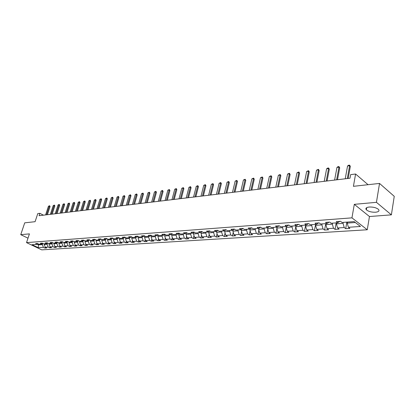 <?xml version="1.0" encoding="UTF-8"?>
<svg xmlns="http://www.w3.org/2000/svg" width="415" height="415" viewBox="0 0 415 415"><rect width="100%" height="100%" fill="white"/><g stroke="black" fill="none" stroke-linecap="round" stroke-linejoin="round"><path stroke-width="0.62" d="M369.226 207.023C366.186 207.422 365.236 208.356 366.367 209.819C368.489 211.531 371.555 212.335 375.575 212.231C378.677 211.847 379.647 210.903 378.48 209.399C376.317 207.692 373.23 206.898 369.226 207.023M391.387 214.856L394.25 196.326L379.523 183.425L376.441 202.328L354.301 204.341L351.951 217.854L367.265 229.77L369.459 216.526L391.387 214.856L376.441 202.328M351.951 217.854L26.529 242.614L41.723 249.866L367.265 229.77M26.529 242.614L29.424 233.878L20.75 234.667L28.002 238.169M20.75 234.667L24.718 222.839L35.093 221.688L37.775 213.585L39.866 213.326L39.077 215.707L349.99 178.217L350.634 174.632L355.588 174.015L353.419 186.325L379.523 183.425M90.646 240.503L89.085 239.694L86.927 239.854L88.488 240.653L85.065 240.902L83.508 240.103L81.392 240.259L82.948 241.053L79.587 241.291L78.036 240.503L75.95 240.659L77.501 241.442L74.202 241.68L72.651 240.897L70.607 241.048L72.153 241.826L68.906 242.059L67.36 241.286L65.352 241.431L66.893 242.204L63.703 242.433L62.162 241.665L60.185 241.81L61.726 242.573L58.588 242.801L57.047 242.038L55.107 242.184L56.642 242.941L53.556 243.159L52.02 242.407L50.111 242.547L51.642 243.299L48.607 243.517L47.082 242.77L45.199 242.905L46.729 243.652L43.741 243.864L42.216 243.128L40.369 243.263L41.889 243.999L38.953 244.207L37.433 243.475L35.617 243.61L37.132 244.336L32.038 244.705L38.284 247.688L43.399 247.35L44.893 248.071L46.719 247.952L45.23 247.231L48.176 247.039L49.67 247.76L51.533 247.641L50.033 246.915L53.027 246.718L54.531 247.449L56.419 247.33L54.915 246.593L57.96 246.396L59.464 247.133L61.389 247.008L59.879 246.266L62.976 246.064L64.486 246.806L66.442 246.681L64.932 245.934L68.081 245.727L69.59 246.479L71.577 246.349L70.062 245.597L73.263 245.384L74.783 246.142L76.801 246.012L75.281 245.255L78.539 245.037L80.059 245.805L82.113 245.67L80.593 244.902L83.908 244.684L85.428 245.457L87.518 245.322L85.993 244.549L89.365 244.326L90.89 245.104L93.017 244.969L91.492 244.186L94.921 243.963L96.451 244.746L98.614 244.606L97.084 243.818L100.575 243.589L102.106 244.383L104.31 244.243L102.775 243.444L106.328 243.211L107.864 244.01L110.105 243.87L108.569 243.06L112.185 242.822L113.726 243.636L116.008 243.486L114.467 242.676L118.151 242.433L119.691 243.247L122.015 243.102L120.475 242.277L124.225 242.033L125.771 242.858L128.136 242.708L126.591 241.878L130.409 241.623L131.96 242.459L134.372 242.303L132.821 241.468L136.711 241.208L138.262 242.054L140.721 241.893L139.17 241.048L143.134 240.788L144.685 241.639L147.19 241.478L145.634 240.622L149.675 240.358L151.231 241.219L153.783 241.053L152.227 240.186L156.346 239.917L157.902 240.788L160.501 240.617L158.945 239.746L163.142 239.471L164.703 240.347L167.354 240.176L165.793 239.294L170.077 239.014L171.634 239.901L174.336 239.73L172.78 238.838L177.143 238.547L178.704 239.445L181.464 239.268L179.903 238.366L184.353 238.075L185.915 238.983L188.726 238.801L187.165 237.888L191.709 237.588L193.271 238.506L196.139 238.324L194.578 237.401L199.216 237.095L200.777 238.023L203.708 237.837L202.141 236.903L206.878 236.592L208.439 237.53L211.427 237.339L209.866 236.394L214.695 236.078L216.262 237.027L219.312 236.83L217.751 235.876L222.684 235.549L224.245 236.514L227.358 236.311L225.796 235.347L230.833 235.015L232.395 235.985L235.58 235.782L234.019 234.802L239.165 234.465L240.726 235.45L243.973 235.238L242.417 234.252L247.677 233.904L249.233 234.9L252.553 234.688L250.997 233.687L256.377 233.334L257.928 234.34L261.326 234.122L259.769 233.111L265.263 232.748L266.819 233.77L270.29 233.546L268.738 232.519L274.357 232.146L275.902 233.183L279.456 232.955L277.905 231.912L283.652 231.534L285.198 232.582L288.83 232.348L287.284 231.295L293.166 230.911L294.702 231.969L298.421 231.731L296.881 230.667L302.898 230.268L304.434 231.342L308.231 231.098L306.701 230.019L312.858 229.614L314.388 230.704L318.279 230.45L316.749 229.355L323.057 228.94L324.577 230.045L328.561 229.791L327.041 228.681L333.499 228.255L335.014 229.371L339.096 229.111L337.582 227.985L344.196 227.55L345.705 228.686L349.887 228.416L348.382 227.275L360.453 226.481L354.156 221.6L342.038 222.466L340.497 221.299L336.295 221.605L337.841 222.772L331.206 223.244L329.655 222.092L325.557 222.393L327.108 223.54L320.634 224.001L319.078 222.865L315.073 223.161L316.635 224.292L310.316 224.743L308.75 223.623L304.843 223.908L306.41 225.023L300.237 225.464L298.67 224.359L294.852 224.64L296.424 225.739L290.396 226.175L288.819 225.08L285.095 225.355L286.672 226.44L280.784 226.86L279.202 225.786L275.56 226.051L277.142 227.124L271.389 227.534L269.802 226.471L266.243 226.73L267.831 227.794L262.202 228.193L260.615 227.145L257.139 227.399L258.727 228.442L253.223 228.841L251.635 227.804L248.232 228.053L249.825 229.085L244.445 229.469L242.853 228.442L239.522 228.686L241.115 229.708L235.855 230.086L234.257 229.075L231.005 229.313L232.597 230.32L227.446 230.688L225.853 229.687L222.668 229.92L224.261 230.916L219.224 231.28L217.626 230.289L214.508 230.517L216.106 231.503L211.168 231.855L209.575 230.88L206.52 231.103L208.117 232.073L203.288 232.421L201.69 231.456L198.702 231.674L200.3 232.633L195.564 232.976L193.966 232.021L191.04 232.234L192.638 233.183L188 233.515L186.402 232.576L183.539 232.784L185.132 233.723L180.592 234.05L178.995 233.116L176.183 233.323L177.781 234.252L173.33 234.568L171.737 233.65L168.983 233.847L170.575 234.766L166.213 235.082L164.62 234.169L161.917 234.366L163.51 235.274L159.236 235.58L157.643 234.677L154.997 234.874L156.585 235.772L152.393 236.073L150.801 235.181L148.207 235.367L149.794 236.26L145.681 236.555L144.093 235.668L141.551 235.855L143.134 236.737L139.098 237.027L137.515 236.151L135.015 236.337L136.602 237.204L132.644 237.489L131.057 236.623L128.608 236.804L130.191 237.665L126.305 237.94L124.723 237.09L122.321 237.266L123.898 238.117L120.085 238.386L118.508 237.541L116.148 237.717L117.725 238.558L113.98 238.827L112.408 237.987L110.089 238.158L111.661 238.993L107.988 239.258L106.416 238.428L104.144 238.594L105.711 239.419L102.1 239.678L100.534 238.858L98.303 239.019L99.865 239.839L96.322 240.093L94.76 239.279L92.566 239.439L94.127 240.249L90.646 240.503L90.444 241.219L93.868 240.975L94.086 240.254M343.236 222.383L343.06 223.379L336.446 223.846L336.622 222.855M339.719 221.356L337.841 222.772M344.196 227.55L343.06 223.379M337.582 227.985L336.446 223.846M332.54 223.151L332.358 224.136L325.905 224.593L326.086 223.612M329.002 222.139L327.108 223.54M333.499 228.255L332.358 224.136M327.041 228.681L325.905 224.593M322.097 223.898L321.916 224.873L315.613 225.319L315.799 224.349M318.544 222.907L316.635 224.292M323.057 228.94L321.916 224.873M316.749 229.355L315.613 225.319M311.904 224.629L311.717 225.594L305.565 226.025L305.751 225.07M308.329 223.654L306.41 225.023M312.858 229.614L311.717 225.594M306.701 230.019L305.565 226.025M301.949 225.345L301.757 226.294L295.745 226.72L295.931 225.776M298.354 224.38L296.424 225.739M302.898 230.268L301.757 226.294M296.881 230.667L295.745 226.72M292.217 226.04L292.03 226.984L286.153 227.399L286.345 226.466M288.612 225.096L286.672 226.44M293.166 230.911L292.03 226.984M287.284 231.295L286.153 227.399M282.714 226.725L282.516 227.653L276.774 228.058L276.966 227.135M279.093 225.791L277.142 227.124M283.652 231.534L282.516 227.653M277.905 231.912L276.774 228.058M273.418 227.389L273.226 228.312L267.608 228.707L267.805 227.794M269.786 226.471L267.831 227.794M274.357 232.146L273.226 228.312M268.738 232.519L267.608 228.707M264.329 228.043L264.132 228.95L258.638 229.339L258.856 228.359M260.651 227.166L258.727 228.442M265.263 232.748L264.132 228.95M259.769 233.111L258.638 229.339M255.443 228.681L255.246 229.578L249.872 229.962L250.11 228.893M251.708 227.851L249.825 229.085M256.377 233.334L255.246 229.578M250.997 233.687L249.872 229.962M246.749 229.303L246.552 230.195L241.291 230.564L241.551 229.428M242.962 228.515L241.115 229.708M247.677 233.904L246.552 230.195M242.417 234.252L241.291 230.564M238.241 229.915L238.044 230.797L232.898 231.16L233.178 229.952M234.402 229.163L232.597 230.32M239.165 234.465L238.044 230.797M234.019 234.802L232.898 231.16M229.915 230.512L229.713 231.383L224.676 231.741L224.977 230.465M226.03 229.801L224.261 230.916M230.833 235.015L229.713 231.383M225.796 235.347L224.676 231.741M221.766 231.093L221.563 231.959L216.63 232.307L216.952 230.973M217.834 230.418L216.106 231.503M222.684 235.549L221.563 231.959M217.751 235.876L216.63 232.307M213.787 231.669L213.58 232.525L208.75 232.862L209.087 231.471M209.814 231.025L208.117 232.073M214.695 236.078L213.58 232.525M209.866 236.394L208.75 232.862M205.97 232.229L205.762 233.074L201.031 233.406L201.389 231.969M201.96 231.617L200.3 232.633M206.878 236.592L205.762 233.074M202.141 236.903L201.031 233.406M198.313 232.779L198.105 233.614L193.473 233.941L193.847 232.452M194.267 232.198L192.638 233.183M199.216 237.095L198.105 233.614M194.578 237.401L193.473 233.941M190.812 233.313L190.604 234.143L186.06 234.465L186.449 232.934M186.729 232.768L185.132 233.723M191.709 237.588L190.604 234.143M187.165 237.888L186.06 234.465M183.461 233.842L183.254 234.662L178.798 234.978L179.207 233.401M179.342 233.318L177.781 234.252M184.353 238.075L183.254 234.662M179.903 238.366L178.798 234.978M176.256 234.361L176.043 235.175L171.68 235.481L172.101 233.868M172.111 233.863L170.575 234.766M177.143 238.547L176.043 235.175M172.78 238.838L171.68 235.481M169.19 234.864L168.978 235.673L164.698 235.974L165.103 234.444M165.014 234.397L163.51 235.274M170.077 239.014L168.978 235.673M165.793 239.294L164.698 235.974M162.265 235.362L162.052 236.161L157.856 236.457L158.24 235.02M158.063 234.916L156.585 235.772M163.142 239.471L162.052 236.161M158.945 239.746L157.856 236.457M155.469 235.85L155.257 236.643L151.138 236.934L151.506 235.575M151.242 235.43L149.794 236.26M156.346 239.917L155.257 236.643M152.227 240.186L151.138 236.934M148.803 236.327L148.591 237.11L144.555 237.396L144.902 236.119M144.555 235.928L143.134 236.737M149.675 240.358L148.591 237.11M145.634 240.622L144.555 237.396M142.267 236.799L142.054 237.572L138.091 237.852L138.423 236.654M137.998 236.415L136.602 237.204M143.134 240.788L142.054 237.572M139.17 241.048L138.091 237.852M135.85 237.256L135.632 238.028L131.747 238.303L132.063 237.173M131.56 236.898L130.191 237.665M136.711 241.208L135.632 238.028M132.821 241.468L131.747 238.303M129.553 237.712L129.335 238.469L125.517 238.739L125.818 237.681M125.242 237.37L123.898 238.117M130.409 241.623L129.335 238.469M126.591 241.878L125.517 238.739M123.369 238.153L123.156 238.91L119.406 239.175L119.691 238.179M119.043 237.831L117.725 238.558M124.225 242.033L123.156 238.91M120.475 242.277L119.406 239.175M117.3 238.589L117.082 239.336L113.404 239.595L113.674 238.661M112.958 238.283L111.661 238.993M118.151 242.433L117.082 239.336M114.467 242.676L113.404 239.595M111.339 239.014L111.121 239.756L107.511 240.015L107.765 239.139M106.982 238.729L105.711 239.419M112.185 242.822L111.121 239.756M108.569 243.06L107.511 240.015M105.488 239.434L105.27 240.171L101.717 240.42L101.96 239.605M101.115 239.165L99.865 239.839M106.328 243.211L105.27 240.171M102.775 243.444L101.717 240.42M99.735 239.849L99.517 240.576L96.031 240.825L96.259 240.062M95.357 239.59L94.127 240.249M100.575 243.589L99.517 240.576M97.084 243.818L96.031 240.825M89.692 240.01L88.488 240.653M94.921 243.963L93.868 240.975M91.492 244.186L90.444 241.219M88.54 240.627L88.317 241.369L84.951 241.608L85.168 240.892M84.131 240.425L82.948 241.053M89.365 244.326L88.317 241.369M85.993 244.549L84.951 241.608M83.104 240.97L82.865 241.753L79.556 241.987L79.768 241.281M78.668 240.83L77.501 241.442M83.908 244.684L82.865 241.753M80.593 244.902L79.556 241.987M77.755 241.312L77.501 242.132L74.249 242.36L74.461 241.66M73.299 241.224L72.153 241.826M78.539 245.037L77.501 242.132M75.281 245.255L74.249 242.36M72.495 241.649L72.231 242.505L69.03 242.728L69.248 242.033M68.019 241.618L66.893 242.204M73.263 245.384L72.231 242.505M70.062 245.597L69.03 242.728M67.329 241.976L67.048 242.868L63.9 243.091L64.118 242.401M62.831 242.002L61.726 242.573M68.081 245.727L67.048 242.868M64.932 245.934L63.9 243.091M62.245 242.308L61.954 243.232L58.857 243.449L59.075 242.765M57.732 242.376L56.642 242.941M62.976 246.064L61.954 243.232M59.879 246.266L58.857 243.449M57.244 242.63L56.938 243.584L53.898 243.797L54.111 243.123M52.715 242.749L51.642 243.299M57.96 246.396L56.938 243.584M54.915 246.593L53.898 243.797M52.326 242.946L52.01 243.932L49.017 244.145L49.235 243.47M47.782 243.112L46.729 243.652M53.027 246.718L52.01 243.932M50.033 246.915L49.017 244.145M47.486 243.263L47.16 244.274L44.218 244.482L44.431 243.813M42.927 243.47L41.889 243.999M48.176 247.039L47.16 244.274M45.23 247.231L44.218 244.482M42.724 243.574L42.392 244.611L38.476 244.886L38.73 244.098M38.154 243.823L37.132 244.336M43.399 247.35L42.392 244.611M38.284 247.688L38.476 244.886L37.231 244.29M368.064 184.701L355.588 174.015M43.461 215.183L39.866 213.326M347.417 222.082L347.241 223.083L355.333 222.513M348.382 227.275L347.241 223.083M44.893 248.071L45.194 247.138M49.67 247.76L49.982 246.785M54.531 247.449L54.853 246.422M59.464 247.133L59.807 246.054M64.486 246.806L64.839 245.68M69.59 246.479L69.953 245.301M74.783 246.142L75.162 244.912M80.059 245.805L80.453 244.513M85.428 245.457L85.838 244.108M90.89 245.104L91.316 243.693M96.451 244.746L96.892 243.268M102.106 244.383L102.562 242.837M107.864 244.01L108.336 242.396M113.726 243.636L114.213 241.94M119.691 243.247L120.2 241.478M125.771 242.858L126.295 241.006M131.96 242.459L132.499 240.524M138.262 242.054L138.823 240.031M144.685 241.639L145.266 239.522M151.231 241.219L151.833 239.004M157.902 240.788L158.52 238.469M164.703 240.347L165.341 237.925M171.634 239.901L172.298 237.364M178.704 239.445L179.389 236.789M185.915 238.983L186.62 236.202M193.271 238.506L194.002 235.596M200.777 238.023L201.529 234.973M208.439 237.53L209.217 234.335M216.262 237.027L217.061 233.676M224.245 236.514L225.07 233.002M232.395 235.985L233.251 232.301M240.726 235.45L241.603 231.586M249.233 234.9L250.141 230.844M257.928 234.34L258.861 230.076M266.819 233.77L267.779 229.288M275.902 233.183L276.893 228.473M285.198 232.582L286.215 227.628M294.702 231.969L295.755 226.751M304.434 231.342L305.663 225.075M314.388 230.704L315.597 224.365M324.577 230.045L325.775 223.633M335.014 229.371L336.192 222.886M345.705 228.686L346.857 222.124M354.301 204.341L369.459 216.526M45.598 214.923L48.425 206.26L49.613 205.71L49.338 206.136L50.065 206.52L47.398 214.705M48.425 206.26L49.338 206.136L46.506 214.814M49.613 205.71L50.065 206.52M50.365 214.348L53.198 205.617L54.396 205.067L54.121 205.492L54.853 205.882L52.181 214.13M53.198 205.617L54.121 205.492L51.289 214.239M54.396 205.067L54.853 205.882M55.211 213.761L58.043 204.963L59.257 204.408L58.987 204.839L59.719 205.228L57.047 213.543M58.043 204.963L58.987 204.839L56.155 213.652M59.257 204.408L59.719 205.228M60.139 213.17L62.971 204.299L64.195 203.739L63.931 204.17L64.662 204.569L61.991 212.947M62.971 204.299L63.931 204.17L61.093 213.056M64.195 203.739L64.662 204.569M65.145 212.568L67.982 203.625L69.217 203.06L68.952 203.495L69.689 203.895L67.017 212.34M67.982 203.625L68.952 203.495L66.12 212.449M69.217 203.06L69.689 203.895M70.239 211.951L73.071 202.94L74.321 202.37L74.062 202.811L74.799 203.21L72.127 211.723M73.071 202.94L74.062 202.811L71.224 211.832M74.321 202.37L74.799 203.21M75.416 211.328L78.253 202.245L79.514 201.669L79.255 202.11L79.996 202.515L77.32 211.095M78.253 202.245L79.255 202.11L76.422 211.204M79.514 201.669L79.996 202.515M80.681 210.69L83.519 201.534L84.795 200.953L84.541 201.4L85.277 201.809L82.606 210.462M83.519 201.534L84.541 201.4L81.703 210.571M84.795 200.953L85.277 201.809M86.035 210.047L88.872 200.813L90.164 200.227L89.915 200.673L90.652 201.088L87.98 209.814M88.872 200.813L89.915 200.673L87.077 209.923M90.164 200.227L90.652 201.088M91.482 209.388L94.319 200.082L95.621 199.485L95.377 199.937L96.119 200.357L93.448 209.155M94.319 200.082L95.377 199.937L92.545 209.264M95.621 199.485L96.119 200.357M97.027 208.719L99.859 199.335L101.182 198.738L100.938 199.19L101.68 199.615L99.014 208.48M99.859 199.335L100.938 199.19L98.106 208.589M101.182 198.738L101.68 199.615M102.666 208.04L105.498 198.578L106.831 197.971L106.598 198.427L107.34 198.858L104.673 207.801M105.498 198.578L106.598 198.427L103.766 207.91M106.831 197.971L107.34 198.858M108.408 207.35L111.241 197.805L112.59 197.192L112.356 197.654L113.103 198.085L110.437 207.106M111.241 197.805L112.356 197.654L109.524 207.215M112.59 197.192L113.103 198.085M114.255 206.644L117.082 197.016L118.441 196.399L118.218 196.866L118.965 197.301L116.304 206.395M117.082 197.016L118.218 196.866L115.391 206.509M118.441 196.399L118.965 197.301M120.205 205.928L123.027 196.217L124.407 195.595L124.184 196.062L124.931 196.503L122.275 205.679M123.027 196.217L124.184 196.062L121.362 205.788M124.407 195.595L124.931 196.503M126.259 205.197L129.081 195.403L130.476 194.775L130.258 195.242L131.005 195.688L128.354 204.943M129.081 195.403L130.258 195.242L127.436 205.057M130.476 194.775L131.005 195.688M132.432 204.45L135.243 194.573L136.654 193.935L136.442 194.412L137.194 194.863L134.543 204.196M135.243 194.573L136.442 194.412L133.63 204.31M136.654 193.935L137.194 194.863M138.714 203.692L141.525 193.727L142.952 193.084L142.744 193.561L143.497 194.018L140.851 203.438M141.525 193.727L142.744 193.561L139.938 203.547M142.952 193.084L143.497 194.018M145.115 202.925L147.922 192.866L149.364 192.218L149.161 192.695L149.919 193.162L147.278 202.66M147.922 192.866L149.161 192.695L146.36 202.774M149.364 192.218L149.919 193.162M151.641 202.136L154.437 191.989L155.9 191.336L155.703 191.818L156.46 192.285L153.825 201.872M154.437 191.989L155.703 191.818L152.907 201.981M155.9 191.336L156.46 192.285M158.286 201.332L161.077 191.092L162.556 190.433L162.369 190.921L163.121 191.393L160.496 201.068M161.077 191.092L162.369 190.921L159.578 201.176M162.556 190.433L163.121 191.393M165.061 200.518L167.842 190.184L169.341 189.515L169.159 190.003L169.917 190.485L167.302 200.248M167.842 190.184L169.159 190.003L166.379 200.357M169.341 189.515L169.917 190.485M171.971 199.682L174.741 189.256L176.261 188.581L176.085 189.074L176.842 189.556L174.233 199.413M174.741 189.256L176.085 189.074L173.314 199.522M176.261 188.581L176.842 189.556M179.015 198.837L181.775 188.306L183.316 187.627L183.145 188.125L183.902 188.612L181.303 198.557M181.775 188.306L183.145 188.125L180.385 198.671M183.316 187.627L183.902 188.612M186.2 197.971L188.95 187.341L190.506 186.651L190.345 187.155L191.102 187.647L188.514 197.69M188.95 187.341L190.345 187.155L187.596 197.799M190.506 186.651L191.102 187.647M193.525 197.084L196.264 186.356L197.841 185.661L197.69 186.164L198.448 186.667L195.87 196.803M196.264 186.356L197.69 186.164L194.951 196.912M197.841 185.661L198.448 186.667M201.005 196.186L203.729 185.349L205.326 184.649L205.181 185.157L205.939 185.661L203.376 195.896M203.729 185.349L205.181 185.157L202.458 196.01M205.326 184.649L205.939 185.661M208.636 195.263L211.344 184.327L212.962 183.612L212.828 184.125L213.585 184.639L211.038 194.972M211.344 184.327L212.828 184.125L210.12 195.086M212.962 183.612L213.585 184.639M216.423 194.324L219.12 183.28L220.759 182.559L220.63 183.077L221.387 183.596L218.855 194.033M219.12 183.28L220.63 183.077L217.937 194.142M220.759 182.559L221.387 183.596M224.37 193.364L227.052 182.211L228.717 181.485L228.598 182.003L229.355 182.527L226.834 193.068M227.052 182.211L228.598 182.003L225.921 193.177M228.717 181.485L229.355 182.527M232.488 192.389L235.155 181.122L236.841 180.385L236.732 180.909L237.484 181.443L234.983 192.088M235.155 181.122L236.732 180.909L234.07 192.197M236.841 180.385L237.484 181.443M240.783 191.388L243.423 180.006L245.135 179.259L245.037 179.788L245.789 180.328L243.309 191.082M243.423 180.006L245.037 179.788L242.396 191.191M245.135 179.259L245.789 180.328M249.254 190.366L251.874 178.87L253.607 178.113L253.524 178.647L254.276 179.192L251.812 190.054M251.874 178.87L253.524 178.647L250.904 190.169M253.607 178.113L254.276 179.192M257.907 189.323L260.511 177.708L262.27 176.946L262.192 177.48L262.944 178.035L260.501 189.012M260.511 177.708L262.192 177.48L259.593 189.121M262.27 176.946L262.944 178.035M266.757 188.254L269.33 176.52L271.114 175.747L271.052 176.287L271.804 176.847L269.382 187.938M269.33 176.52L271.052 176.287L268.479 188.047M271.114 175.747L271.804 176.847M275.799 187.165L278.351 175.306L280.161 174.523L280.109 175.068L280.856 175.638L278.46 186.843M278.351 175.306L280.109 175.068L277.562 186.952M280.161 174.523L280.856 175.638M285.048 186.05L287.569 174.061L289.405 173.273L289.369 173.823L290.116 174.399L287.745 185.723M287.569 174.061L289.369 173.823L286.848 185.832M289.405 173.273L290.116 174.399M294.505 184.908L297 172.796L298.867 171.992L298.836 172.547L299.583 173.133L297.244 184.576M297 172.796L298.836 172.547L296.351 184.685M298.867 171.992L299.583 173.133M304.185 183.741L306.649 171.494L308.542 170.684L308.527 171.245L309.268 171.836L306.96 183.409M306.649 171.494L308.527 171.245L306.073 183.513M308.542 170.684L309.268 171.836M314.088 182.548L316.515 170.166L318.44 169.346L318.44 169.906L319.182 170.508L316.904 182.206M316.515 170.166L318.44 169.906L316.017 182.315M318.44 169.346L319.182 170.508M324.224 181.324L326.621 168.806L327.585 168.106L328.571 167.976L328.587 168.542L329.323 169.154L327.082 180.982M326.621 168.806L328.587 168.542L326.2 181.085M328.571 167.976L329.323 169.154M334.604 180.074L336.959 167.416L337.935 166.706L338.941 166.571L338.977 167.141L339.709 167.764L337.499 179.726M336.959 167.416L338.977 167.141L336.627 179.83M338.941 166.571L339.709 167.764M345.233 178.792L347.552 165.99L348.533 165.274L349.565 165.134L349.617 165.71L350.343 166.337L348.175 178.44M347.552 165.99L349.617 165.71L347.308 178.543M349.565 165.134L350.343 166.337M366.73 207.65L366.367 209.819"/></g></svg>
